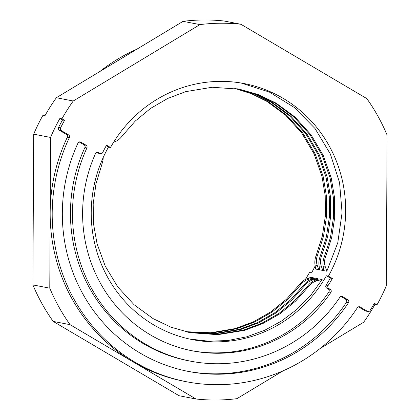 <?xml version="1.0" encoding="UTF-8"?>
<svg xmlns="http://www.w3.org/2000/svg" width="420" height="420" viewBox="0 0 420 420"><rect width="100%" height="100%" fill="white"/><g stroke="black" fill="none" stroke-linecap="round" stroke-linejoin="round"><path stroke-width="0.63" d="M78.073 142.921A2.1 2.026 -79.1 0 1 80.85 142.133L86.116 145.241A2.1 2.026 -79.1 0 1 86.919 147.945A152.114 146.79 100.9 0 0 190.638 361.184A152.114 146.79 100.9 0 0 339.875 297.281A2.1 2.026 -79.1 0 1 342.557 296.635L347.828 299.749A2.1 2.026 -79.1 0 1 348.469 302.741A162.603 156.917 -79.1 0 1 188.654 371.485A162.603 156.917 -79.1 0 1 77.999 143.068A2.1 2.026 -79.1 0 1 78.073 142.921M376.981 304.826A188.832 182.222 100.9 0 0 386.321 285.826L387.098 135.083A188.832 182.222 100.9 0 0 366.812 98.595L240.896 24.255A188.832 182.222 100.9 0 0 199.941 24.591L73.248 100.999A188.832 182.222 100.9 0 0 61.924 118.823L64.549 120.372A185.682 179.188 100.9 0 0 60.569 127.843A2.1 2.026 100.9 0 0 61.341 130.615L68.56 134.878A2.1 2.026 -79.1 0 1 69.358 137.597A173.093 167.039 100.9 0 0 186.664 381.785A173.093 167.039 100.9 0 0 357.42 307.661A2.1 2.026 -79.1 0 1 360.113 306.999L367.332 311.262A2.1 2.026 100.9 0 0 370.057 310.553A185.682 179.188 100.9 0 0 374.356 303.277L376.981 304.826L374.96 304.432A188.832 182.222 -79.1 0 1 363.631 322.261L320.098 348.516M108.47 147.105A130.609 126.037 100.9 0 0 192.685 339.675A130.609 126.037 100.9 0 0 326.387 275.756L328.414 276.15L332.351 278.476A135.329 130.594 -79.1 0 1 328.109 285.532A2.1 2.026 100.9 0 0 328.771 288.498L330.262 289.375A2.1 2.026 -79.1 0 1 330.887 292.394A141.624 136.668 -79.1 0 1 192.628 350.884A141.624 136.668 -79.1 0 1 95.555 153.458A2.1 2.026 -79.1 0 1 98.417 152.502L99.902 153.379A2.1 2.026 100.9 0 0 102.737 152.476A135.329 130.594 -79.1 0 1 106.554 145.173L110.492 147.499L108.47 147.105L106.218 145.777M328.109 285.532L326.083 285.138A2.1 2.026 100.9 0 0 326.744 288.104L328.771 288.498M328.414 276.15A130.609 126.037 100.9 0 0 244.193 83.58A130.609 126.037 100.9 0 0 110.492 147.499M340.919 296.473L345.802 299.355A2.1 2.026 -79.1 0 1 346.442 302.353A162.603 156.917 100.9 0 1 187.64 371.285M86.919 147.945L84.898 147.556A152.114 146.79 100.9 0 0 188.612 360.791L190.638 361.184M84.898 147.556A2.1 2.026 100.9 0 0 84.089 144.853L86.116 145.241M79.207 141.965L84.089 144.853M73.248 100.999L56.369 97.739A188.832 182.222 100.9 0 0 45.04 115.568L43.019 115.175A188.832 182.222 100.9 0 0 33.679 134.174L50.557 137.429A188.832 182.222 -79.1 0 1 59.897 118.43L61.924 118.823M56.369 97.739L183.062 21.336L199.941 24.591M240.896 24.255L224.018 21A188.832 182.222 100.9 0 0 183.062 21.336M374.015 303.881L374.96 304.432M367.332 311.262L365.306 310.873A2.1 2.026 100.9 0 0 365.93 311.11L367.957 311.498M365.306 310.873L358.47 306.836M69.358 137.597L67.331 137.209A173.093 167.039 100.9 0 0 50.169 212.803A173.093 167.039 100.9 0 0 133.024 361.83A173.093 167.039 100.9 0 0 184.637 381.392L186.664 381.785M67.331 137.209A2.1 2.026 100.9 0 0 66.533 134.484L68.56 134.878M64.549 120.372L62.522 119.984A185.682 179.188 100.9 0 0 58.543 127.454A2.1 2.026 100.9 0 0 59.315 130.226L66.533 134.484M62.522 119.984L59.897 118.43M96.773 152.339L97.876 152.99A2.1 2.026 100.9 0 0 98.506 153.227L100.527 153.62M191.615 350.684A141.624 136.668 100.9 0 0 328.865 292A2.1 2.026 100.9 0 0 328.235 288.986L326.744 288.104M326.083 285.138A135.329 130.594 100.9 0 0 330.325 278.082L332.351 278.476M326.387 275.756L330.325 278.082M195.983 399L179.104 395.745L53.188 321.405L70.072 324.665L195.983 399A188.832 182.222 -79.1 0 0 236.938 398.664L283.18 370.776M315.168 265.944A130.609 126.037 -79.1 0 1 311.53 272.895L309.508 272.501A130.609 126.037 -79.1 0 1 305.335 279.437M53.188 321.405A188.832 182.222 -79.1 0 1 32.902 284.918L33.679 134.174M99.902 71.484A173.093 167.039 -79.1 0 1 136.82 49.224M70.072 324.665A188.832 182.222 -79.1 0 1 49.78 288.173L50.557 137.429M49.78 288.173L32.902 284.918M320.329 255.927C319.011 259.324 318.596 262.626 319.084 265.834L319.688 269.845L322.781 270.438L321.332 266.269C320.161 262.909 320.224 259.539 321.51 256.153L320.329 255.927L326.424 236.675L329.443 216.562L329.259 196.387L325.988 176.935L318.045 154.481L305.76 133.749L289.727 116.004L270.974 102.176L254.552 94.127L236.77 88.72M316.276 255.145C314.958 258.541 314.548 261.844 315.037 265.052L315.641 269.062L318.728 269.661L317.279 265.487C316.108 262.127 316.171 258.757 317.462 255.376L316.276 255.145L322.371 235.893L325.39 215.78L325.206 195.605L321.941 176.153L313.992 153.699L301.707 132.967L285.679 115.222L266.921 101.393L251.449 93.723L234.733 88.394M113.673 142.133L114.576 141.823C117.411 140.852 119.921 138.941 122.11 136.091L135.245 121.076L150.649 108.36L167.711 98.453L185.719 91.639L212.21 87.255L239.395 89.192L258.557 94.658L276.208 103.189L294.961 117.012L310.994 134.757L323.279 155.489L331.228 177.944L334.493 197.395L334.677 217.571L331.658 237.689L325.563 256.935L324.377 256.709C323.064 260.106 322.649 263.408 323.137 266.616L323.741 270.627L326.834 271.22L337.78 242.755L342.08 212.746L339.56 182.584L330.367 154.035L315.016 128.515L294.326 107.499L269.367 92.064L241.579 83.17M300.93 284.498C303.182 281.657 306.08 279.82 309.619 278.985L314.034 277.94L310.942 277.342L307.377 278.555C304.5 279.526 301.959 281.431 299.744 284.272L300.93 284.498L287.584 299.471L271.966 312.144L254.683 322.009L236.476 328.786L211.748 333.007L186.281 331.826M190.04 339.071L208.934 341.229L227.966 340.499L246.734 336.814L264.757 330.236L281.631 320.98L297.029 309.288L310.643 295.386L322.135 279.505L319.043 278.906L315.478 280.119C312.606 281.09 310.06 282.996 307.844 285.831L309.031 286.062L295.685 301.03L280.067 313.709L262.789 323.573L244.577 330.346L217.802 334.677L190.318 332.682L170.935 327.175L153.079 318.607L134.08 304.731L117.784 286.933L105.242 266.154L97.046 243.653L93.581 224.159L93.182 203.941L95.986 183.787L101.866 164.498L103.031 160.13L103.231 157.463M304.978 285.28C307.235 282.44 310.133 280.602 313.672 279.767L318.082 278.723L314.99 278.124L311.425 279.337C308.553 280.308 306.007 282.214 303.796 285.049L304.978 285.28L291.637 300.253L276.014 312.926L258.736 322.791L240.529 329.564L214.778 333.848L188.297 332.272M187.709 332.147L213.89 333.601L239.342 329.338L257.549 322.56L274.832 312.695L290.451 300.022L303.796 285.049M189.73 332.567L216.919 334.435L243.395 330.12L261.602 323.342L278.885 313.478L294.504 300.804L307.844 285.831M322.135 279.505L317.719 280.55C314.186 281.384 311.288 283.222 309.031 286.062M185.692 331.69L210.866 332.756L235.289 328.556L253.502 321.783L270.779 311.913L286.398 299.24L299.744 284.272M324.377 256.709L330.472 237.458L333.496 217.345L333.307 197.169L330.041 177.713L322.098 155.264L309.808 134.531L293.78 116.786L275.026 102.958L257.654 94.537L238.802 89.082M325.563 256.935C324.272 260.321 324.214 263.692 325.379 267.052L326.834 271.22M235.326 88.484L252.357 93.839L268.107 101.624L286.86 115.453L302.894 133.192L315.179 153.93L323.122 176.379L326.393 195.835L326.576 216.011L323.552 236.124L317.462 255.376M237.363 88.82L255.46 94.243L272.16 102.407L290.913 116.235L306.941 133.975L319.226 154.707L327.175 177.161L330.44 196.613L330.624 216.793L327.605 236.906L321.51 256.153M80.85 142.133L79.553 141.881M98.417 152.502L97.12 152.25M345.802 299.355L347.828 299.749M348.469 302.741L346.442 302.353M341.266 296.389L342.557 296.635M358.817 306.752L360.113 306.999M61.341 130.615L59.315 130.226M60.569 127.843L58.543 127.454M99.902 153.379L97.876 152.99M328.865 292L330.887 292.394M328.235 288.986L330.262 289.375M313.672 279.767L311.425 279.337M317.719 280.55L315.478 280.119M309.619 278.985L307.377 278.555M323.137 266.616L325.379 267.052M315.037 265.052L317.279 265.487M319.084 265.834L321.332 266.269"/></g></svg>
